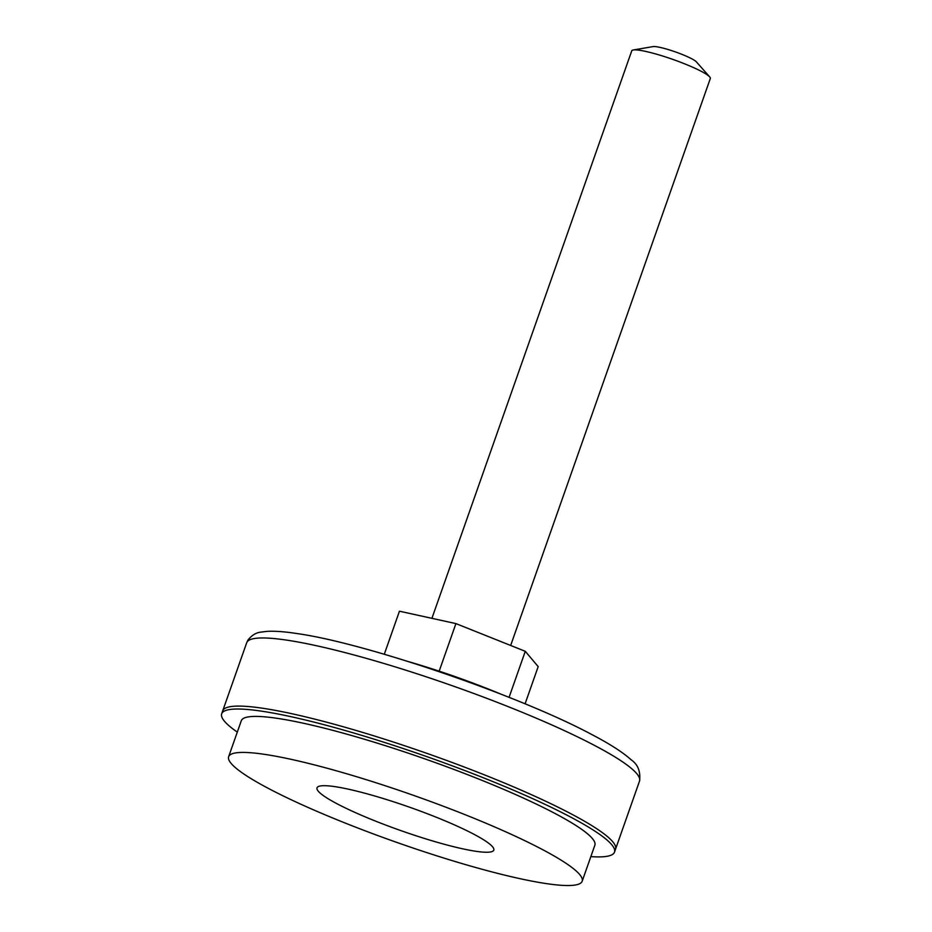 <?xml version="1.0" encoding="UTF-8"?>
<svg xmlns="http://www.w3.org/2000/svg" width="932" height="932" viewBox="0 0 932 932"><rect width="100%" height="100%" fill="white"/><g stroke="black" fill="none" stroke-linecap="round" stroke-linejoin="round"><path stroke-width="1.4" d="M237.299 732.109A208.232 27.739 19.4 0 1 221.676 713.796L222.701 710.871A208.232 27.739 19.4 0 1 356.106 730.467A208.232 27.739 19.4 0 1 569.603 813.065A208.232 27.739 19.4 0 1 615.528 849.203L639.527 781.074A208.232 27.739 -160.6 0 0 593.591 744.936A208.232 27.739 -160.6 0 0 380.105 662.337A208.232 27.739 -160.6 0 0 246.7 642.742L247.924 640.133C251.768 635.216 256.195 632.525 261.216 632.082L266.843 631.395C274.754 630.917 284.982 631.663 297.506 633.632C366.567 643.383 518.914 695.598 590.888 734.055C609.342 743.643 622.716 752.182 631.011 759.685C637.907 764.391 640.75 771.521 639.527 781.074M221.676 713.796A208.232 27.739 19.4 0 1 355.08 733.391A208.232 27.739 19.4 0 1 568.567 815.989A208.232 27.739 19.4 0 1 614.503 852.128A208.232 27.739 19.4 0 1 590.841 856.613M337.687 804.106A93.701 12.477 19.4 0 1 317.02 787.843A93.701 12.477 19.4 0 1 377.052 796.662A93.701 12.477 19.4 0 1 473.118 833.837A93.701 12.477 19.4 0 1 493.797 850.101A93.701 12.477 19.4 0 1 433.764 841.281A93.701 12.477 19.4 0 1 337.687 804.106M228.631 756.726L241.318 720.704A187.414 24.966 19.4 0 1 361.383 738.342A187.414 24.966 19.4 0 1 553.526 812.692A187.414 24.966 19.4 0 1 594.861 845.207L582.174 881.229A187.414 24.966 19.4 0 1 462.109 863.591A187.414 24.966 19.4 0 1 269.965 789.241A187.414 24.966 19.4 0 1 228.631 756.726A187.414 24.966 19.4 0 1 348.696 774.352A187.414 24.966 19.4 0 1 540.84 848.702A187.414 24.966 19.4 0 1 582.174 881.229M408.857 661.732A124.946 16.648 19.4 0 1 501.241 694.27M525.077 703.846L538.183 666.613L525.287 651.305L455.923 623.601L399.444 611.206L384.287 654.264M455.923 623.601L439.17 671.168M510.666 645.468L710.324 78.486A41.649 5.545 -160.6 0 0 709.671 76.89A41.649 5.545 -160.6 0 0 645.736 51.423A41.649 5.545 -160.6 0 0 633.271 49.978A41.649 5.545 -160.6 0 0 631.756 50.817L431.912 618.335M525.287 651.305L509.07 697.357M633.271 49.978L653.052 46.6A23.615 3.146 19.4 0 1 660.124 47.416A23.615 3.146 19.4 0 1 696.379 61.862L709.671 76.89M246.7 642.742L222.701 710.871A208.232 27.739 19.4 0 1 356.106 730.467A208.232 27.739 19.4 0 1 569.603 813.065A208.232 27.739 19.4 0 1 615.528 849.203L614.503 852.128"/></g></svg>
